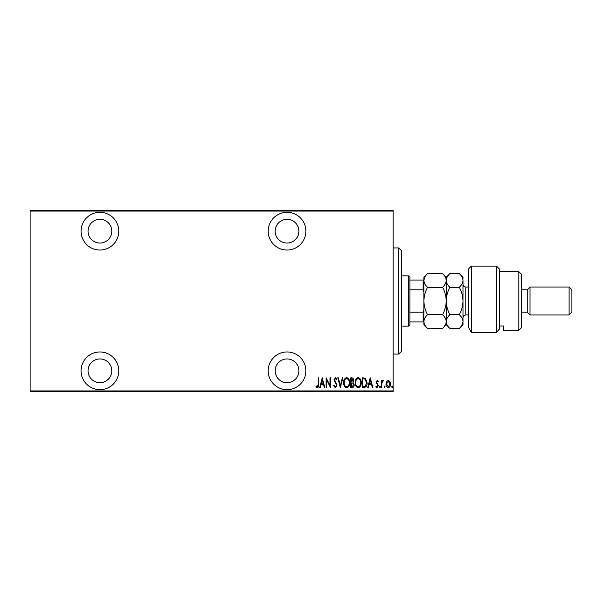 <?xml version="1.0" encoding="UTF-8"?>
<svg xmlns="http://www.w3.org/2000/svg" width="602" height="602" viewBox="0 0 602 602"><rect width="100%" height="100%" fill="white"/><g stroke="black" fill="none" stroke-linecap="round" stroke-linejoin="round"><path stroke-width="0.9" d="M287.034 389.675A18.85 18.85 0 0 0 305.884 370.817A18.85 18.85 0 0 0 287.034 351.967A18.85 18.85 0 0 0 268.183 370.817A18.85 18.85 0 0 0 287.034 389.675M99.917 389.675A18.85 18.85 0 0 0 118.775 370.817A18.85 18.85 0 0 0 99.917 351.967A18.85 18.85 0 0 0 81.067 370.817A18.85 18.85 0 0 0 99.917 389.675M99.917 250.033A18.85 18.85 0 0 0 118.775 231.183A18.85 18.85 0 0 0 99.917 212.325A18.85 18.85 0 0 0 81.067 231.183A18.85 18.85 0 0 0 99.917 250.033M287.034 250.033A18.85 18.85 0 0 0 305.884 231.183A18.85 18.85 0 0 0 287.034 212.325A18.85 18.85 0 0 0 268.183 231.183A18.85 18.85 0 0 0 287.034 250.033M287.034 219.309A11.867 11.867 0 0 1 298.908 231.183A11.867 11.867 0 0 1 287.034 243.05A11.867 11.867 0 0 1 275.167 231.183A11.867 11.867 0 0 1 287.034 219.309M99.917 219.309A11.867 11.867 0 0 1 111.791 231.183A11.867 11.867 0 0 1 99.917 243.05A11.867 11.867 0 0 1 88.05 231.183A11.867 11.867 0 0 1 99.917 219.309M99.917 358.95A11.867 11.867 0 0 1 111.791 370.817A11.867 11.867 0 0 1 99.917 382.691A11.867 11.867 0 0 1 88.05 370.817A11.867 11.867 0 0 1 99.917 358.95M287.034 358.95A11.867 11.867 0 0 1 298.908 370.817A11.867 11.867 0 0 1 287.034 382.691A11.867 11.867 0 0 1 275.167 370.817A11.867 11.867 0 0 1 287.034 358.95M386.619 381.487L388.275 380.306L389.93 381.487L390.532 384.023C390.638 385.897 389.885 387.124 388.275 387.703C386.665 387.131 385.912 385.905 386.017 384.023L386.619 381.487M381.382 387.575L381.382 380.434L381.886 380.434L381.886 381.487L383.015 380.306L383.512 380.554L381.984 382.721L381.886 387.575L381.382 387.575M377.236 380.306L378.372 381.322L378.018 381.939L377.221 381.186L376.619 382.15L378.372 385.641L377.108 387.703L375.866 386.732L376.212 386.07L377.093 386.823L377.875 385.671L376.122 382.18L377.236 380.306M364.135 387.575L362.336 387.575L362.336 377.8L365.346 378.154L367.1 382.812C367.333 385.385 366.347 386.973 364.135 387.575M350.808 387.575L350.808 377.8L351.899 377.8C353.178 378.011 353.773 378.816 353.69 380.223L353.043 382.3L354.187 384.798C354.269 386.281 353.66 387.206 352.358 387.575L350.808 387.575M340.28 387.575L337.775 377.8L338.316 377.8L340.341 385.694L342.365 377.8L342.907 377.8L340.28 387.575M326.615 387.575L326.118 387.575L326.118 377.8L330.001 385.506L330.001 377.8L330.506 377.8L330.506 387.575L326.615 379.892L326.615 387.575M318.225 384.302L318.225 377.8L318.721 377.8L318.721 384.4C319.015 386.002 318.563 387.146 317.367 387.823L315.967 386.702L316.268 385.95L317.404 386.823L318.225 384.302M393.159 390.931L393.159 391.767L30.1 391.767L30.1 390.931L393.159 390.931L393.159 211.069L30.1 211.069L30.1 210.233L393.159 210.233L393.159 211.069M30.1 390.931L30.1 211.069M322.236 377.8L324.862 387.575L324.32 387.575L323.515 384.445L321.077 384.445L320.272 387.575L319.73 387.575L322.236 377.8M335.382 387.823L333.636 385.694L334.125 385.197L335.389 386.823L336.518 385.167L334.012 379.832L335.397 377.552L336.894 379.207L336.428 379.809L335.337 378.553L334.516 379.794L337.022 385.182L335.382 387.823M343.659 382.729C343.494 380.171 344.479 378.44 346.632 377.552C348.836 378.387 349.852 380.095 349.679 382.684C349.845 385.25 348.844 386.966 346.677 387.823C344.51 386.988 343.501 385.288 343.659 382.729M355.188 382.729C355.022 380.171 356.015 378.44 358.16 377.552C360.365 378.387 361.381 380.095 361.208 382.684C361.373 385.25 360.372 386.966 358.205 387.823C356.038 386.988 355.029 385.288 355.188 382.729M370.23 377.8L372.864 387.575L372.314 387.575L371.509 384.445L369.071 384.445L368.266 387.575L367.724 387.575L370.23 377.8M379.501 386.89L380.005 386.07L380.502 386.89L380.005 387.703L379.501 386.89M384.136 386.89L384.64 386.07L385.145 386.89L384.64 387.703L384.136 386.89M391.661 386.89L392.158 386.07L392.662 386.89L392.158 387.703L391.661 386.89M323.259 383.444L322.296 379.689L321.333 383.444L323.259 383.444M349.175 382.684C349.295 380.599 348.46 379.222 346.654 378.553C344.871 379.245 344.035 380.637 344.163 382.729C344.043 384.798 344.878 386.168 346.654 386.823C348.468 386.168 349.31 384.783 349.175 382.684M351.997 378.801L351.305 378.801L351.305 381.939L353.186 380.238L351.997 378.801M351.643 382.94L351.305 386.574L352.05 386.574L353.69 384.798L352.697 383.053L351.643 382.94M360.703 382.684C360.824 380.599 359.988 379.222 358.19 378.553C356.399 379.245 355.564 380.637 355.692 382.729C355.571 384.798 356.407 386.168 358.19 386.823C359.996 386.168 360.839 384.783 360.703 382.684M362.833 378.801L362.833 386.574L365.188 386.326L366.595 382.812L365.053 379.079L362.833 378.801M371.253 383.444L370.29 379.689L369.327 383.444L371.253 383.444M390.028 384.031L388.275 381.186L386.522 384.031L388.275 386.823L390.028 384.031M398.75 247.934L401.542 250.733L401.542 351.267L398.75 354.066L398.75 247.934L393.159 247.934M398.75 354.066L393.159 354.066M408.525 275.866L409.917 277.259L409.917 324.741L408.525 326.133L408.525 275.866L401.542 275.866M408.525 326.133L401.542 326.133M409.917 280.05L423.883 280.05M423.883 291.744L423.048 289.825L423.048 280.05M409.917 289.825L423.048 289.825M409.917 312.175L423.048 312.175L423.883 310.256M423.883 321.95L423.048 321.95L423.048 312.175M409.917 321.95L423.048 321.95M468.567 268.883L471.358 266.092L471.358 332.349L468.567 327.496L468.567 268.883M518.834 271.675L521.633 274.467L521.633 327.533L518.834 330.325L518.834 271.675L499.291 271.675M527.217 289.825L527.217 312.175L530.008 314.966L530.008 287.034L527.217 289.825L521.633 289.825M569.108 287.034L571.9 289.825L571.9 312.175L569.108 314.966L569.108 287.034L530.008 287.034M569.108 314.966L530.008 314.966M527.217 312.175L521.633 312.175M499.291 325.983L503.475 325.983L503.475 330.325L503.475 325.983M518.834 330.325L503.475 330.325M499.291 329.204L496.492 332.349L496.492 266.092L499.291 268.883L499.291 329.204L496.492 332.349L471.358 332.349L468.567 327.496M427.555 287.297C425.26 285.16 424.034 282.88 423.883 280.442C424.026 278.034 425.245 275.754 427.555 273.586L442.553 273.586C444.848 275.724 446.074 278.004 446.225 280.442C446.082 282.85 444.863 285.13 442.553 287.297L427.555 287.297C425.245 291.616 424.026 296.184 423.883 301C424.034 305.869 425.26 310.436 427.555 314.703L442.553 314.703C444.855 316.855 446.074 319.135 446.225 321.558C446.074 323.989 444.848 326.269 442.553 328.414L427.555 328.414C425.253 326.261 424.034 323.981 423.883 321.558C424.034 319.135 425.26 316.848 427.555 314.703M442.553 287.297C444.848 291.564 446.074 296.131 446.225 301C446.082 305.816 444.863 310.384 442.553 314.703M424.651 277.394L423.883 280.442L423.883 324.741L427.555 328.414M442.553 273.586L446.225 277.259L446.225 324.741L442.553 328.414M427.555 273.586L423.883 277.259L423.883 280.442M446.225 280.442C446.368 278.034 447.587 275.754 449.897 273.586L459.311 273.586C461.606 275.724 462.825 278.004 462.983 280.442L462.983 324.741L459.311 328.414L449.897 328.414C447.595 326.261 446.375 323.981 446.225 321.558C446.368 319.143 447.595 316.855 449.897 314.703C447.602 310.436 446.375 305.869 446.225 301C446.368 296.184 447.587 291.616 449.897 287.297C447.602 285.16 446.375 282.88 446.225 280.442M459.311 273.586L462.983 277.259L462.915 279.546M462.983 280.442C462.84 282.85 461.614 285.13 459.311 287.297C461.606 291.564 462.825 296.131 462.983 301C462.84 305.816 461.614 310.384 459.311 314.703C461.606 316.855 462.833 319.135 462.983 321.558C462.833 323.974 461.614 326.261 459.311 328.414M461.96 325.08L462.915 322.454M459.311 314.703L449.897 314.703M459.311 287.297L449.897 287.297M468.567 287.034L465.775 287.034L465.775 314.966C464.074 315.132 463.149 316.058 462.983 317.758M496.492 266.092L471.358 266.092M446.225 277.259L449.897 273.586M446.225 324.741L449.897 328.414M468.567 314.966L465.775 314.966M465.775 287.034C464.074 286.868 463.149 285.942 462.983 284.242"/></g></svg>
